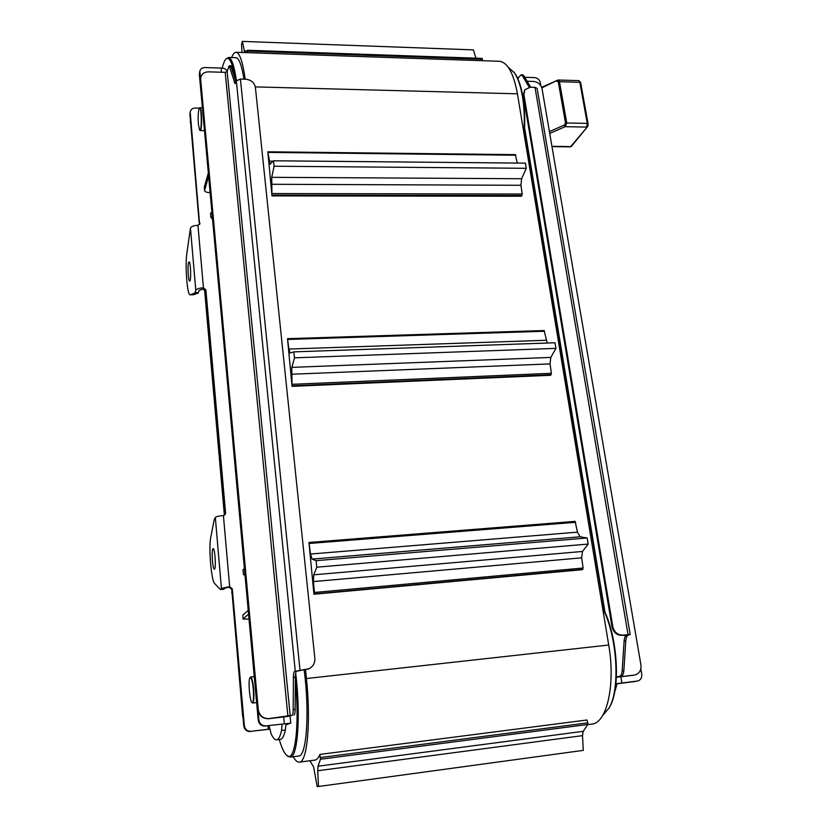 <?xml version="1.0" encoding="UTF-8"?>
<svg xmlns="http://www.w3.org/2000/svg" width="828" height="828" viewBox="0 0 828 828"><rect width="100%" height="100%" fill="white"/><g stroke="black" fill="none" stroke-linecap="round" stroke-linejoin="round"><path stroke-width="1.24" d="M204.537 289.541L224.388 515.223M220.383 589.536L223.964 589.215L225.03 588.077L229.139 587.197L231.757 589.391L243.163 718.849M190.15 294.809L193.555 294.716L198.202 293.06L199.206 290.359L203.015 289.065L205.468 291.125L224.916 514.819M190.326 111.573L189.891 114.378L199.6 224.585M212.372 217.288L212.548 219.213L210.923 217.474L212.351 217.029M210.923 217.474L210.54 213.2L211.916 212.268M244.094 568.888L243.008 569.654L243.463 574.663L245.005 575.087M244.922 574.228L243.463 574.663M252.054 702.641L252.675 703.024C253.927 701.978 254.248 697.279 253.647 688.906C252.861 681.537 251.857 677.583 250.615 677.045L250.046 677.573M602.598 608.114C617.015 635.428 620.607 687.82 609.315 707.65L602.442 715.858M304.155 669.945C309.775 711.914 306.639 756.678 298.67 756.036L290.204 757.123C297.769 757.723 300.854 714.761 295.689 673.185M287.026 755.581L290.204 757.123M253.275 688.979C253.896 698.294 253.451 702.827 251.94 702.548C249.652 700.819 247.986 679.736 249.973 677.656C251.257 676.942 252.364 680.709 253.275 688.979M608.828 708.561L609.832 706.75C621.228 686.816 617.212 633.617 602.442 607.141M295.358 681.071C299.995 726.001 294.778 764.948 286.364 755.012C283.942 752.559 281.572 747.394 279.253 739.518M614.78 691.297L617.17 683.7M210.115 192.562L209.494 192.562C206.596 192.458 204.961 191.796 204.568 190.564L208.615 176.136M204.599 190.119L204.319 187.056L204.557 190.461M204.319 187.056L208.335 173M285.929 723.682L266.057 725.887C262.041 725.949 259.65 723.951 258.874 719.884L257.953 709.72C259.112 715.806 262.693 718.807 268.696 718.714L269.028 718.58C263.025 718.673 259.433 715.671 258.274 709.586L257.953 709.72M282.069 724.117L281.53 730.472C280.237 736.454 278.601 739.58 276.614 739.839L280.392 739.373C282.4 739.104 284.066 735.978 285.381 730.006L285.929 723.993M242.842 615.204L243.111 619.013L242.842 615.204L248.214 610.308M248.566 614.107L243.184 618.909M249.021 619.085L243.111 619.044M276.614 739.839C274.855 739.984 273.033 737.986 271.129 733.836L269.079 725.68M199.724 130.213L200.159 130.565C202.249 131.476 202.001 107.443 199.91 107.702L199.372 108.095C201.69 105.415 201.991 133.494 199.61 130.089L198.42 124.386C197.902 116.158 198.223 110.735 199.372 108.095M508.144 67.12L514.467 72.843C518.038 78.256 520.708 86.164 522.489 96.576C524.321 107.816 524.755 119.77 523.813 132.418M235.773 57.712L236.187 57.722C239.188 58.426 241.776 65.578 243.949 79.167M236.415 80.606C234.262 65.961 231.654 58.25 228.611 57.474L225.93 59.088C229.428 56.107 232.513 62.866 235.183 79.374M549.72 133.443L565.234 126.674L564.334 125.069L549.409 131.59M578.896 80.637L579.786 82.003L587.269 123.393L586.659 127.077L565.234 126.674L566.745 122.989L565.555 123.227L564.334 125.069M541.854 87.903L557.099 80.357M587.973 124.055L587.269 123.393L566.745 122.989L559.417 81.392L558.031 80.005M524.114 134.208C525.242 121.116 524.859 108.716 522.965 97C521.205 86.743 518.566 78.939 515.047 73.609L513.857 71.984M222.225 68.144C223.332 63.528 224.574 60.506 225.93 59.088M633.524 675.244L616.374 677.273M615.877 683.752L637.312 681.061M640.81 668.931L641.731 674.261C642.052 677.79 640.727 680.036 637.736 680.999M635.769 681.403L615.856 683.928M524.797 77.294L534.546 77.594C537.569 77.967 539.473 79.591 540.26 82.458L540.819 85.688M517.293 77.563L518.525 77.314M527.125 81.247L533.449 81.434C538.003 81.993 540.87 84.435 542.05 88.751L640.924 664.905C641.421 670.131 639.454 673.485 635.024 674.944M622.139 635.345L622.925 635.117C617.647 635.097 614.272 632.25 612.792 626.568L612.016 626.817C613.496 632.488 616.87 635.335 622.139 635.345L626.682 635.283C625.223 635.842 624.364 637.736 624.105 640.955L622.159 670.846C621.89 674.033 621.041 675.855 619.623 676.3L621.3 676.103L618.33 676.973L634.3 675.068M621.3 676.103C622.718 675.648 623.567 673.837 623.836 670.649L625.792 640.769C626.051 637.55 626.92 635.656 628.369 635.097L630.211 634.486L622.925 635.117M612.792 626.568L523.865 94.444L524.869 89.703L530.365 87.209L535.002 87.333L628.038 634.558M612.016 626.817L523.286 95.272L523.865 94.444M619.623 676.3L616.384 677.045M517.738 78.505L521.122 74.789L522.489 75.907L529.175 87.261M530.644 87.209L524 75.948L522.509 74.841M524.745 89.9L523.286 95.272M537.124 88.41L535.002 87.333M231.633 57.577C233.082 53.851 234.624 52.092 236.259 52.299C239.82 53.209 242.801 62.183 245.212 79.209M305.542 669.79L306.432 678.536C311.038 721.664 307.25 762.505 299.353 762.122C297.387 762.319 295.348 760.528 293.226 756.73M587.714 724.614L591.658 724.107C606.8 723.413 615.701 684.797 608.715 645.022L517.428 93.812C513.67 73.495 507.771 62.659 499.729 61.293L498.839 61.262M241.942 52.485L241.548 44.319L242.366 41.4L244.695 52.485L247.375 50.26L247.613 52.681M247.406 50.27L482.206 58.405L482.548 60.703M242.366 41.4L473.409 49.877L475.903 58.188M309.889 760.756L313.605 766.925L317.186 786.6L318.49 786.486L317.714 770.754L318.024 766.21L320.457 759.245L319.887 754.422L586.948 719.998L587.818 722.865L320.436 757.527M318.49 786.486L583.305 750.375L582.498 735.637L583.212 731.321L587.797 724.479L587.818 722.865M299.353 762.122L314.971 760.094C316.803 759.845 318.438 757.962 319.887 754.422M271.977 195.905L521.371 196.236L522.199 194.021L520.947 185.286L521.609 178.734L526.256 168.301L274.078 166.242L273.488 160.777L270.073 164.254L267.837 151.793L271.977 195.905L271.729 177.327L274.078 166.242M517.324 163.075L515.337 154.764M526.256 168.301L525.407 163.147L273.488 160.777M292.036 386.345L550.496 375.291L551.407 373.314L550.051 363.896L550.796 357.417L555.93 348.371L294.489 357.831L293.857 351.869L290.204 352.997L288.889 349.043L287.513 338.673L292.036 386.345L291.818 367.363L294.489 357.831M547.184 343.051L544.12 330.538L287.595 338.735M555.93 348.371L555.008 342.771L293.857 351.869M313.936 594.225L582.115 569.705L583.129 568.018L581.649 557.844L582.488 551.458L588.18 544.068L316.793 567.19L316.099 560.659L312.094 559.097L310.51 554.035L308.958 542.475L313.936 594.225L314.464 592.475L313.419 581.577L313.75 574.818L316.793 567.19M588.18 544.068L587.176 537.983L580.097 536.792L577.468 532.145L575.118 521.371L309.01 542.485M587.176 537.983L316.099 560.659M269.731 729.178L251.081 731.321C247.313 731.383 245.067 729.509 244.353 725.69L243.784 725.908C244.498 729.727 246.734 731.59 250.501 731.528M242.946 716.396L243.784 725.908M200.769 77.325L200.448 80.161L199.869 70.97C200.624 68.755 202.342 67.617 205.033 67.565L221.055 68.051L221.459 72.233M285.908 724.842L290.763 723.154L266.057 725.887M258.874 719.884L258.232 720.143C259.009 724.2 261.389 726.197 265.395 726.125M258.232 720.143L199.331 74.261L199.745 72.491M199.817 71.208L199.331 74.261M200.448 80.161L200.852 76.963C201.991 73.64 204.578 71.932 208.594 71.85L225.206 72.347L227.162 71.508L229.159 65.733L235.059 83.7L236.342 80.792L240.42 79.074L245.74 79.219C251.143 79.85 254.362 82.572 255.397 87.395L314.837 658.26C315.085 662.98 313.181 666.457 309.134 668.682L294.53 671.456C293.826 671.963 293.454 673.951 293.402 677.418L293.195 709.565C293.153 712.991 292.781 714.895 292.098 715.278L287.554 716.468L268.696 718.714M189.891 114.378L190.378 111.345C191.102 109.224 192.738 108.116 195.284 108.044L199.331 108.126M190.264 112.794L199.631 224.554M205.468 291.125L205.893 289.893L203.44 287.823C199.248 288.061 196.712 288.931 195.812 290.431L194.818 293.133L190.067 294.809C187.283 295.42 185.017 266.699 186.786 253.875L190.45 228.093C191.32 226.437 193.824 225.516 197.954 225.319L200.014 223.26M205.893 289.893L225.578 513.008L225.081 513.753M231.757 589.391L232.275 588.822L229.656 586.628L221.428 588.397L220.372 589.536L214.7 583.574C211.285 580.811 208.49 547.36 210.778 537.217L214.224 519.549L215.332 517.49C216.336 516.568 219.027 515.906 223.415 515.513L225.144 514.561L225.578 513.008M232.275 588.822L244.353 725.69M251.081 731.321L269.7 729.044M212.889 548.829L213.138 548.654C214.98 548.053 216.284 569.633 214.369 569.188C212.672 569.747 211.285 550.516 212.889 548.829M188.587 262.6L189.074 261.865C190.73 261.534 191.309 281.748 189.633 281.096C188.277 281.448 187.418 266.005 188.587 262.6M226.996 71.208L226.975 71.042C226.489 69.283 224.512 68.289 221.055 68.051M200.655 79.271L258.274 709.586M269.028 718.58L292.098 715.278M235.97 82.086L230.826 65.785M294.054 715.05C294.747 714.657 295.11 712.753 295.161 709.337L295.379 677.2C295.43 673.733 295.813 671.746 296.517 671.239L308.74 668.889M242.666 716.52L232.068 592.993M231.892 591.016L231.809 593.272M199.331 221.573L199.558 224.129M199.134 222.246L190.533 121.706M190.44 120.681L190.347 122.472M615.069 689.714L615.711 689.631M285.381 730.006L281.53 730.472M580.966 84.466L581.339 86.536M587.828 122.42L588.035 125.494M587.89 125.97L587.911 122.544M581.411 86.961L581.059 84.622M541.636 87.282L558.165 80.016L578.938 80.637L580.583 82.376L558.248 81.641L565.555 123.227M556.623 81.103L558.248 81.641M551.934 146.328L570.699 146.587L587.487 126.715L588.066 123.734L580.583 82.376M551.986 146.628L570.181 146.877L571.486 146.256L587.466 126.736M621.921 682.924L620.886 676.745M624.105 640.955L625.792 640.769M628.369 635.097L626.682 635.283M623.836 670.649L622.159 670.846M524.569 127.74L605.02 612.482M522.489 75.907L524 75.948M482.507 59.285L247.562 51.181M246.527 50.984L244.043 50.901M587.797 724.479L320.457 759.245M583.212 731.321L318.024 766.21M582.498 735.637L317.714 770.754M521.609 178.734L271.729 177.327M520.947 185.286L271.501 184.282M522.199 194.021L272.381 193.555M521.971 195.491L272.288 195.108M515.875 155.219L268.044 152.404M273.095 161.191L269.059 161.16M550.796 357.417L291.818 367.363M550.051 363.896L291.539 374.235M551.407 373.314L292.501 384.275M551.148 374.732L292.387 385.776M544.555 331.262L287.771 339.449M546.201 340.267L288.889 349.043M582.488 551.458L313.75 574.818M581.649 557.844L313.419 581.577M583.129 568.018L314.464 592.475M582.84 569.385L314.34 593.914M575.677 522.292L309.299 543.468M577.468 532.145L310.51 554.035M580.097 536.792L312.094 559.097M306.432 678.536L608.715 645.022M255.324 86.899L517.428 93.812M283.662 716.934L284.314 723.682M203.015 289.065L203.44 287.823L197.954 225.319M229.139 587.197L229.656 586.628L223.415 515.513M267.951 725.814L268.272 729.23M194.818 293.133L198.202 293.06M198.43 292.688L195.056 292.76M224.088 589.153L220.496 589.464M190.254 294.778L193.555 294.716M221.428 588.397L215.332 517.49M195.812 290.431L190.45 228.093M225.206 72.347L287.906 716.334M235.845 82.51L234.334 82.469M300.005 670.235L240.42 79.074M229.842 66.902L231.571 66.954M295.161 709.337L293.195 709.565M296.517 671.239L294.53 671.456M293.402 677.418L295.379 677.2M227.162 71.508L290.214 715.972M295.254 671.073L236.342 80.792M244.229 568.774L243.67 569.167M254.268 676.652L250.615 677.045M256.628 702.568L252.675 703.024M609.832 706.75L609.315 707.65M202.384 107.754L199.91 107.702M204.475 130.638L200.21 130.565M228.611 57.474L236.187 57.722M587.787 126.208L587.808 122.306M581.432 87.033L580.945 84.363M570.213 146.877L571.486 146.256M515.047 73.609L514.467 72.843M522.634 74.841L521.122 74.789M524.497 129.106L604.492 611.312M537.103 88.317L630.211 634.486M247.375 50.26L482.206 58.405M515.544 154.639L267.837 151.793M544.12 330.538L287.513 338.673M575.118 521.371L308.958 542.475M236.259 52.299L499.729 61.293M226.975 71.042L227.048 71.725M290.079 716.127L290.763 723.154M229.159 65.733L230.888 65.785"/></g></svg>
